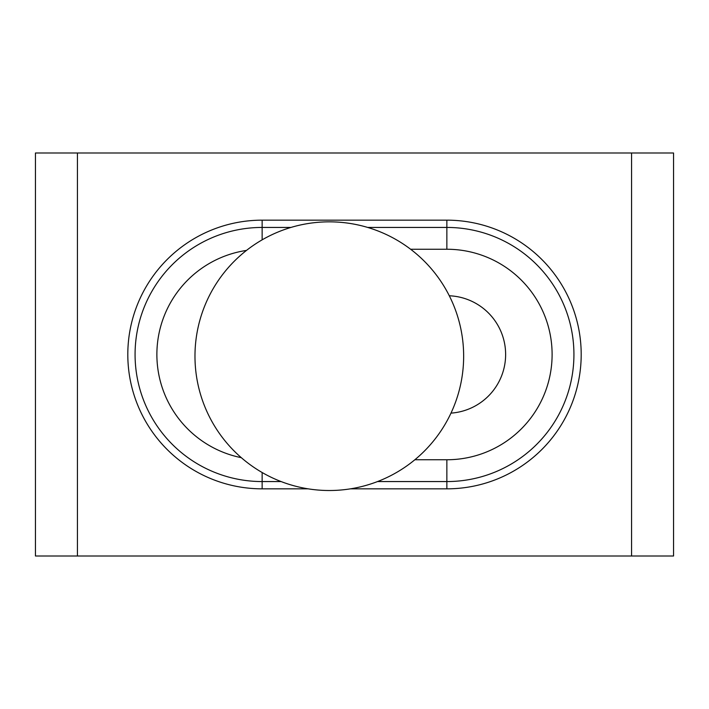 <?xml version="1.0" encoding="UTF-8"?>
<svg xmlns="http://www.w3.org/2000/svg" width="709" height="709" viewBox="0 0 709 709"><rect width="100%" height="100%" fill="white"/><g stroke="black" fill="none" stroke-linecap="round" stroke-linejoin="round"><path stroke-width="1.06" d="M329.313 490.513A134.338 134.338 0 0 0 463.651 356.175A134.338 134.338 0 0 0 329.313 221.846A134.338 134.338 0 0 0 194.975 356.175A134.338 134.338 0 0 0 329.313 490.513M77.432 556.007L35.45 556.007L35.45 152.993L673.55 152.993L673.55 556.007L77.432 556.007L77.432 152.993M308.14 488.838L262.144 488.838A134.338 134.338 0 0 1 127.806 354.5A134.338 134.338 0 0 1 262.144 220.162L446.856 220.162A134.338 134.338 0 0 1 581.194 354.5A134.338 134.338 0 0 1 446.856 488.838L350.485 488.838M449.302 295.777A58.776 58.776 0 0 1 505.623 353.658A58.776 58.776 0 0 1 450.977 413.125M631.568 152.993L631.568 556.007M410.626 249.249L446.856 249.249A105.251 105.251 0 0 1 552.107 354.5A105.251 105.251 0 0 1 446.856 459.751L414.862 459.751M246.475 250.419A105.251 105.251 0 0 0 241.299 457.668M446.856 459.751L446.856 481.562A127.062 127.062 0 0 0 573.927 354.5A127.062 127.062 0 0 0 446.856 227.438L367.67 227.438M290.956 227.438L262.144 227.438L262.144 220.162M262.144 239.837L262.144 227.438A127.062 127.062 0 0 0 135.073 354.5A127.062 127.062 0 0 0 262.144 481.562L262.144 472.522M446.856 220.162L446.856 249.249M262.144 488.838L262.144 481.562L281.101 481.562M377.525 481.562L446.856 481.562L446.856 488.838"/></g></svg>
